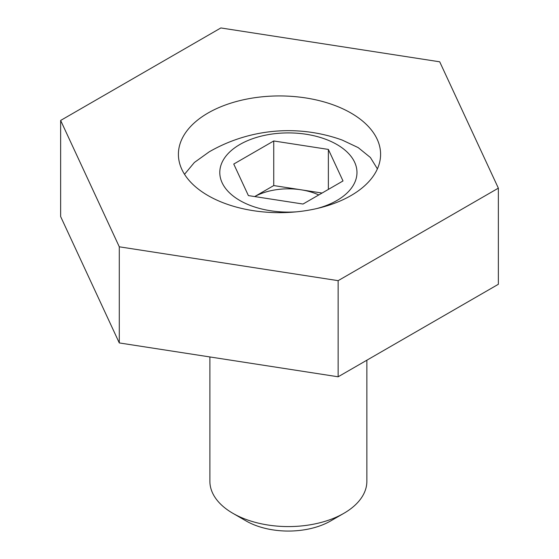 <?xml version="1.0" encoding="UTF-8"?>
<svg xmlns="http://www.w3.org/2000/svg" width="559" height="559" viewBox="0 0 559 559"><rect width="100%" height="100%" fill="white"/><g stroke="black" fill="none" stroke-linecap="round" stroke-linejoin="round"><path stroke-width="0.84" d="M209.891 356.949L209.891 481.271A78.491 45.314 0 0 0 232.879 513.309L246.086 520.939A59.806 34.532 0 0 0 330.669 520.939L343.876 513.309A78.491 45.314 0 0 0 343.883 513.309A78.491 45.314 0 0 0 366.865 481.271L366.865 360.206M377.395 168.867L370.379 157.477L358.193 147.611L342.241 140.085A158.616 158.616 0 0 0 209.234 151.817L194.371 162.48L184.526 174.303M316.778 208.556A68.596 39.605 0 0 0 336.888 144.501A68.596 39.605 0 0 0 239.874 144.501A68.596 39.605 0 0 0 239.874 200.506A68.596 39.605 0 0 0 296.752 211.812M343.009 180.955L303.02 204.042L248.392 195.594L233.753 164.053L273.742 140.966L328.371 149.421L343.009 180.955M254.694 196.565L273.742 185.567L273.742 140.966M273.742 185.567L322.068 193.044M328.371 189.403L328.371 149.421M318.784 194.937A48.975 28.278 0 0 0 301.056 189.794A48.975 28.278 0 0 0 254.715 196.572M232.879 513.309A78.491 45.314 0 0 0 343.876 513.309L330.669 520.939M208.018 195.573A101.095 58.367 180 0 1 178.405 154.305A101.095 58.367 180 0 1 240.81 100.382A101.095 58.367 180 0 1 350.982 113.037A101.095 58.367 180 0 1 380.595 154.305A101.095 58.367 180 0 1 318.19 208.227A101.095 58.367 180 0 1 208.018 195.573M60.645 120.451L119.291 246.805L338.139 280.66L498.355 188.159L439.709 61.804L220.861 27.95L60.645 120.451L60.645 216.578L119.291 342.933L338.139 376.787L498.355 284.286L498.355 188.159M119.291 246.805L119.291 342.933M338.139 280.66L338.139 376.787"/></g></svg>
